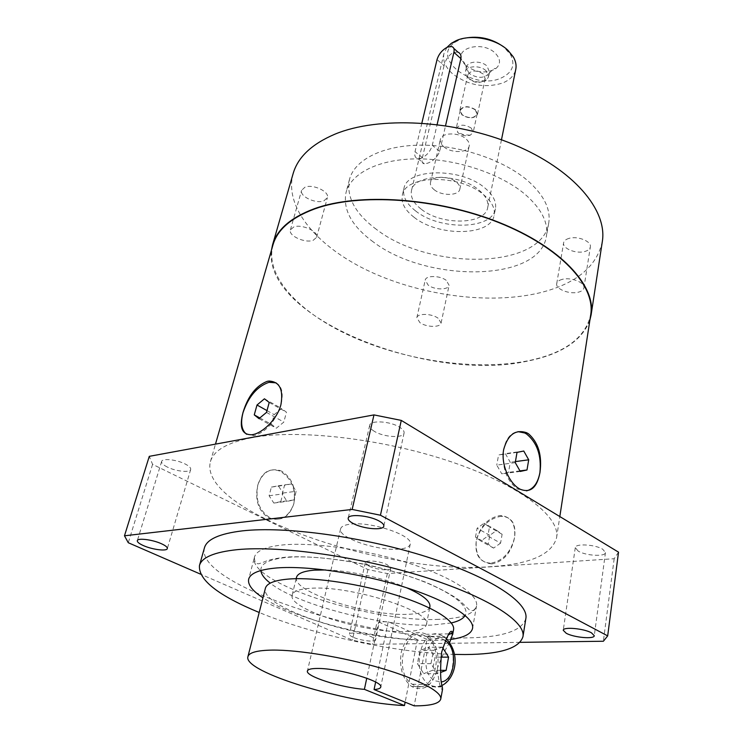 <?xml version="1.0" encoding="UTF-8"?>
<svg xmlns="http://www.w3.org/2000/svg" width="743" height="743" viewBox="0 0 743 743"><rect width="100%" height="100%" fill="white"/><g stroke="black" fill="none" stroke-linecap="round" stroke-linejoin="round"><path stroke-width="0.56" stroke-dasharray="3.71 2.79" d="M471.238 128.065C464.319 124.1 459.304 124.276 456.174 128.585L458.171 132.923C461.942 135.635 465.963 136.396 470.254 135.207L473.198 132.328L471.238 128.065M475.204 109.797C468.359 105.822 463.372 106.017 460.242 110.401L462.202 114.784C469.047 118.731 474.025 118.508 477.127 114.116L475.204 109.797M475.492 109.685C468.341 105.534 463.14 105.747 459.871 110.317L461.923 114.886C469.065 119.01 474.257 118.778 477.498 114.19L475.492 109.685M483.238 74.003C476.226 69.814 471.09 70.074 467.83 74.792L468.276 77.56L469.808 79.455C474.573 82.817 479.179 83.309 483.609 80.931L485.179 78.6L483.238 74.003M486.015 70.743C480.136 64.947 466.363 65.69 465.471 71.792L466.075 75.507L468.109 78.034C474.452 82.501 480.572 83.16 486.47 79.993L488.578 76.873L486.015 70.743M469.149 73.408L466.4 68.105L466.511 67.149C467.412 61.028 481.158 60.267 487.018 66.081L489.581 72.22L489.275 73.139C484.315 78.619 477.6 78.702 469.149 73.408M465.703 65.458L462.48 61.511C453.769 47.989 482.495 40.336 495.219 53.162C500.801 59.069 500.931 64.279 495.6 68.793C485.857 73.882 475.891 72.768 465.703 65.458M457.911 52.112L453.351 52.372C448.512 55.4 445.419 59.858 444.045 65.746L437.051 59.551M444.045 65.746L422.414 157.646C421.485 161.445 422.135 163.497 424.346 163.785L427.559 163.219C433.355 161.055 437.395 157.107 439.68 151.368L445.549 125.697M421.857 123.087L415.021 151.683C414.213 155.603 415.17 157.915 417.891 158.612L421.318 158.194C426.723 155.686 430.383 151.396 432.287 145.303L437.116 124.545M569.036 238.373C565.841 239.311 564.03 240.806 563.612 242.85C562.21 248.459 576.104 254.115 584.76 251.515C588.057 250.595 589.914 249.072 590.341 246.964C591.753 241.391 577.655 235.67 569.036 238.373M562.2 279.387C558.959 280.25 557.139 281.662 556.73 283.622C555.355 288.999 569.5 294.609 578.268 292.213C581.602 291.367 583.478 289.928 583.896 287.903C585.28 282.554 570.921 276.888 562.2 279.387M446.199 280.325C439.902 275.384 425.795 275.281 425.219 280.111L428.219 285.182C434.553 290.049 448.512 290.16 449.106 285.303L446.199 280.325M438.091 318.208C431.655 313.388 417.362 313.119 416.842 317.744L419.944 322.648C426.417 327.394 440.543 327.682 441.101 323.019L438.091 318.208M323.874 200.861L327.375 197.675C329.688 191.675 312.896 183.762 304.974 187.19L301.612 190.301C299.327 196.356 315.914 204.167 323.874 200.861M313.119 240.351L316.611 237.323C318.868 231.575 301.732 223.754 293.754 226.968L290.392 229.912C288.173 235.726 305.094 243.435 313.119 240.351M443.85 146.808C451.354 153.495 468.192 152.974 469.214 145.934C469.66 143.501 468.545 141.114 465.861 138.765C458.412 131.957 441.361 132.495 440.367 139.47C439.893 141.978 441.054 144.43 443.85 146.808M434.107 189.641C441.816 196.189 458.914 195.883 459.871 189.093C460.298 186.753 459.137 184.431 456.378 182.128C448.735 175.469 431.414 175.785 430.494 182.518C430.039 184.933 431.246 187.31 434.107 189.641M578.119 551.037L575.286 547.628C575.175 543.291 595.319 544.443 602.749 549.263L605.452 552.588C605.461 556.953 585.586 555.783 578.119 551.037M353.241 637.28C350.594 636.101 349.321 635.089 349.424 634.225C349.424 631.717 364.544 633.528 371.871 636.937L375.568 639.937C375.503 642.444 360.587 640.652 353.241 637.28M368.89 566.082L365.287 562.618C365.407 559.628 380.212 561.049 387.261 564.764L390.762 568.163C390.586 571.163 375.967 569.751 368.89 566.082M167.333 467.05C163.228 464.969 161.333 463.112 161.64 461.477C162.169 458.05 176.685 459.573 185.146 463.985C189.149 466.047 190.988 467.876 190.682 469.465C190.106 472.892 175.812 471.396 167.333 467.05M374.481 431.414C370.952 429.296 369.355 427.271 369.68 425.34C370.181 419.99 390.103 421.114 399.474 427.114C402.855 429.203 404.396 431.181 404.081 433.039C403.495 438.426 383.908 437.293 374.481 431.414M424.42 635.627C405.084 624.947 392.666 672.266 412.216 684.247L414.696 685.613C434.971 695.179 445.494 647.06 425.971 636.463L424.42 635.627M437.339 669.034L437.627 667.539C439.364 652.354 435.658 641.274 426.501 634.29C414.705 629.135 406.282 635.144 401.239 652.298C399.037 667.502 402.455 678.879 411.492 686.421C423.659 692.086 432.277 686.291 437.339 669.034C438.946 683.625 440.683 690.368 442.549 689.263M449.691 642.407C445.726 648.63 441.704 657.007 437.627 667.539M450.75 633.807C446.404 636.992 438.491 638.869 427.011 639.435L414.167 705.85M453.564 629.646L452.589 631.931M427.011 639.435L409.439 631.374L399.883 631.587C358.145 631.513 287.495 608.155 292.166 595.041C293.197 591.298 299.225 589.06 310.24 588.326C349.572 584.936 433.085 611.517 426.426 624.557C425.423 628.327 419.758 630.603 409.439 631.374L388.236 621.65L378.689 621.928L366.763 678.201M399.195 549.086C378.066 551.39 337.396 537.56 340.582 528.877C341.241 526.406 344.603 524.827 350.659 524.14C371.509 521.298 413.805 535.722 410.229 544.182C409.504 546.857 405.827 548.492 399.195 549.086M296.503 577.357C291.358 591.818 368.147 616.541 408.362 614.285C421.42 613.764 428.6 611.229 429.9 606.687M438.658 619.346C371.426 622.718 246.63 582.401 254.459 557.148C256.205 550.795 265.65 546.727 282.795 544.935C313.128 541.972 366.429 549.569 409.43 563.398C452.524 577.218 478.808 594.818 476.542 605.972C474.164 614.127 461.542 618.575 438.658 619.346M451.075 639.389L434.618 640.531C383.713 641.72 296.643 620.256 262.966 597.771M454.447 654.416C396 652.865 314.577 635.339 259.205 612.492M525.858 618.51C522.115 630.788 502.844 637.234 468.016 637.856C370.757 641.172 194.638 584.945 204.436 547.842M490.287 563.203C479.374 562.08 474.693 554.612 476.254 540.802C479.913 526.573 487.594 518.205 499.287 515.688L501.061 515.605C511.333 516.859 515.828 524.186 514.546 537.598C510.831 552.355 502.965 560.872 490.947 563.166L490.287 563.203L491.56 563.881C480.201 562.516 475.111 554.826 476.291 540.82C480.368 526.833 488.439 518.688 500.522 516.404M491.56 563.881L492.21 563.853C503.828 561.346 511.286 552.597 514.583 537.616C516.218 524.437 512.122 517.342 502.296 516.329L500.531 516.404M276.071 382.84C281.969 386.156 283.603 393.437 280.975 404.703C275.328 421.439 266.44 431.739 254.329 435.593L246.592 434.256M526.508 490.854L517.295 488.903C506.336 480.322 501.776 467.208 503.615 449.571C505.918 438.704 510.72 432.732 518.029 431.646M257.784 485.114C261.805 472.632 268.855 467.858 278.913 470.774L280.78 471.619C291.581 478.538 295.955 489.154 293.903 503.475C289.166 516.617 280.993 521.54 269.393 518.242L268.697 517.927C258.341 510.933 254.7 500.002 257.784 485.114M282.08 471.424L280.195 470.57C269.681 467.719 262.223 472.557 257.821 485.105C255.155 499.937 259.223 510.831 270.006 517.769L270.693 518.094C281.829 521.456 289.584 516.58 293.94 503.466C296.42 489.089 292.463 478.408 282.08 471.424M272.969 244.911C264.285 277.204 301.24 314.651 354.978 337.981C408.984 361.339 477.275 370.766 527.753 360.847C564.308 353.408 585.298 338.046 590.713 314.772M251.71 437.711C227.339 442.549 213.585 450.518 210.436 461.607C197.499 511.24 385.561 575.676 491.736 566.584C530.335 564.039 551.956 554.417 556.581 537.709C560.417 516.775 520.295 485.151 451.521 461.895C382.896 438.593 297.813 428.86 251.71 437.711M589.886 320.177C582.057 340.638 561.429 354.244 527.985 361.005C429.473 383.509 262.855 317.846 271.455 250.168M602.313 241.614C596.675 266.821 575.871 283.882 539.92 292.779C490.287 304.676 423.408 296.067 370.98 272.059C318.812 248.06 283.659 208.495 293.123 173.639M373.292 241.939C351.783 226.178 342.699 209.684 346.052 192.456C350.993 173.119 379.209 158.844 417.882 158.853C456.508 158.844 500.68 173.648 525.087 194.341C541.517 208.718 548.613 222.77 546.365 236.506C539.557 282.368 426.798 282.972 373.292 241.939M376.404 229.373C355.052 213.501 346.089 196.839 349.498 179.397C354.513 159.819 382.654 145.275 421.132 145.145C459.564 144.987 503.457 159.791 527.679 180.623C543.978 195.103 550.99 209.294 548.715 223.197C541.814 269.644 429.51 270.712 376.404 229.373M414.037 217.244C404.814 210.074 400.923 202.709 402.353 195.149C404.935 174.726 460.038 173.936 483.693 194.796C491.838 201.678 495.321 208.514 494.132 215.331C491.197 236.283 438.296 236.952 414.037 217.244M415.523 210.863C406.337 203.666 402.465 196.263 403.913 188.666C406.532 168.122 461.496 167.231 485.068 188.155C493.176 195.056 496.63 201.938 495.432 208.783C492.47 229.875 439.689 230.646 415.523 210.863M421.067 209.052C413.479 203.08 410.285 196.951 411.473 190.672C413.675 173.528 459.313 172.775 479.003 190.143C485.838 195.911 488.745 201.678 487.733 207.436C485.29 224.962 441.166 225.621 421.067 209.052M446.989 47.348L443.942 53.524C442.559 60.536 445.363 67.223 452.338 73.594C467.811 85.306 484.52 88.463 502.482 83.067C509.921 80.04 514.351 75.461 515.781 69.322M464.542 38.209L459.137 39.992L454.93 42.314C430.216 58.307 473.235 90.692 500.838 78.164C512.382 72.879 515.605 65.003 510.515 54.536L503.503 46.772M280.789 501.655L273.842 503.057L269.105 495.757L271.381 487.102L278.337 485.792L283.009 493.046L280.789 501.655L293.968 499.965L287.021 501.367L282.275 493.984L284.532 485.244L291.479 483.925L296.169 491.262L293.968 499.965M273.842 503.057L287.021 501.367M283.009 493.046L296.169 491.262M278.337 485.792L291.479 483.925M271.381 487.102L284.532 485.244M269.105 495.757L282.275 493.984M515.252 462.62L496.761 465.109L501.766 473.83L508.518 472.362L510.283 462.295L505.342 453.639L498.581 454.985L496.761 465.109M520.276 471.452L501.766 473.83M517.026 452.376L498.581 454.985M523.759 451.029L505.342 453.639M515.428 461.598L510.283 462.295M519.951 470.886L508.518 472.362M258.982 418.643L276.34 428.219L283.826 422.08L286.445 412.189L281.597 408.52L274.195 414.631L271.557 424.439L276.34 428.219M259.818 417.947L271.557 424.439M266.997 410.61L274.195 414.631M264.434 398.796L281.597 408.52M269.217 402.446L286.445 412.189M266.505 412.402L283.826 422.08M500.578 543.142L493.593 548.093L488.216 544.145L489.776 535.341L496.695 530.409L502.119 534.263L500.578 543.142L487.863 536.047L480.842 541.053L475.492 537.115L477.108 528.245L484.065 523.248L489.461 527.103L487.863 536.047M493.593 548.093L480.842 541.053M502.119 534.263L489.461 527.103M496.695 530.409L484.065 523.248M489.776 535.341L477.108 528.245M488.216 544.145L475.492 537.115M618.529 552.16L614.173 558.727L387.344 573.568L367.896 569.547L152.575 464.347L149.287 456.341M614.173 558.727L603.372 641.246M520.054 642.351L372.299 644.311L352.368 640.15L200.638 574.19M387.344 573.568L372.299 644.311M367.896 569.547L352.368 640.15M152.575 464.347L128.27 542.724M406.57 587.75C384.67 578.193 349.516 570.466 325.629 569.955M378.689 621.928L417.455 639.593C359.482 639.834 259.149 607.198 265.39 588.27M388.236 621.65L375.633 682.065M417.455 639.593L405.139 702.181M442.661 647.655L442.336 647.125L433.531 650.311L430.977 663.675L437.339 673.743L440.534 672.517M437.339 673.743L423.742 673.632L432.547 670.297L435.036 657.174L428.804 647.274L419.981 650.422L417.399 663.657L423.742 673.632M430.977 663.675L417.399 663.657M433.531 650.311L419.981 650.422M442.336 647.125L428.804 647.274M440.924 657.156L435.036 657.174M440.432 670.344L432.547 670.297M439.68 151.368L432.287 145.303M442.15 635.822L441.166 635.311C421.829 624.491 409.569 672.396 429.138 684.526L431.618 685.9C451.902 695.569 462.239 646.874 442.717 636.157L442.15 635.822M445.029 640.503L444.518 640.197C427.782 629.321 417.408 672.415 435.101 680.876L441.518 681.916M451.307 622.95L431.404 625.123C382.747 626.906 297.646 605.034 270.248 583.144M260.849 570.522C260.449 563.51 269.31 559.117 287.42 557.352C316.546 554.798 368.166 562.646 408.297 576.066C448.531 589.468 470.811 605.889 465.137 615.436M422.414 157.646L415.021 151.683M470.254 135.207L463.743 134.734L457.642 132.43M460.242 110.401L456.174 128.585M467.83 74.792L459.871 110.317M468.276 77.56L466.075 75.507M466.511 67.149L465.471 71.792M462.48 61.511C463.428 60.759 464.737 62.96 466.4 68.105M556.73 283.622L563.612 242.85M416.842 317.744L425.219 280.111M316.611 237.323L327.375 197.675M459.871 189.093L469.214 145.934M575.286 547.628L563.25 630.287M365.287 562.618L349.424 634.225M161.64 461.477L137.325 540.653M369.68 425.34L348.188 518.187M412.216 684.247L429.138 684.526L430.931 685.399C434.739 686.904 438.454 686.913 442.057 685.427M442.308 686.959L411.492 686.421M340.582 528.877L307.416 670.975M296.169 578.695L292.166 595.041M472.557 628.374L476.542 605.972C475.046 609.251 473.542 610.802 472.028 610.625L469.158 609.734L460.177 600.966C452.775 595.273 441.249 589.004 425.6 582.178C408.353 575.695 389.425 570.011 368.816 565.126C337.712 558.662 308.28 555.838 286.854 557.046C276.35 558.169 268.79 559.795 264.192 561.922L258.917 563.751C255.852 564.021 254.366 561.819 254.459 557.148L248.682 579.15M253.688 435.695L251.914 434.739M280.195 470.57L278.913 470.765M270.693 518.094L269.393 518.242M210.436 461.607L215.479 444.128M349.498 179.397L346.052 192.456M403.913 188.666L402.353 195.149M443.942 53.524L411.473 190.672M454.93 42.314L451.391 43.28M510.515 54.536L513.32 56.905M501.469 139.805L487.733 207.436M495.432 208.783L494.132 215.331M548.715 223.197L546.365 236.506M556.581 537.709L559.823 516.552M517.992 489.303L519.868 489.089M501.061 515.605L502.296 516.32M429.64 608.043L426.426 624.557M410.229 544.182L380.722 687.089M448.735 633.844L426.501 634.29M446.004 638.348L442.717 636.157L425.971 636.463M404.081 433.039L383.825 526.137M190.682 469.465L167.324 548.585M390.762 568.163L375.568 639.937M605.452 552.588L594.279 635.711M430.494 182.518L440.367 139.47M290.392 229.912L301.612 190.301M441.101 323.019L449.106 285.303M583.896 287.903L590.341 246.964M417.891 158.612L424.337 163.785M451.753 46.53L453.806 48.388M489.275 73.139C492.953 69.164 495.061 67.715 495.6 68.793M489.581 72.22L488.578 76.873M483.609 80.931L486.47 79.993M485.179 78.6L477.498 114.19M477.127 114.116L473.198 132.328"/><path stroke-width="1.11" d="M437.116 124.545L453.899 52.316C454.54 49.168 453.824 47.246 451.753 46.53L447.509 47.106C442.317 49.837 438.825 53.988 437.051 59.551L421.857 123.087M566.24 633.277L563.25 630.287C563.008 626.628 583.692 628.429 591.428 632.804L594.279 635.711C594.4 639.389 574.023 637.578 566.24 633.277M143.427 545.603C139.136 543.681 137.102 542.028 137.325 540.653C137.669 537.765 152.538 539.641 161.398 543.718C165.578 545.631 167.556 547.247 167.324 548.585C166.924 551.473 152.306 549.625 143.427 545.603M353.371 523.574C349.665 521.614 347.938 519.821 348.188 518.187C348.476 513.636 368.992 515.391 378.856 520.889C382.413 522.812 384.075 524.567 383.825 526.137C383.434 530.716 363.29 528.97 353.371 523.574M375.633 682.065L374.073 689.541L414.167 705.85C430.494 705.906 439.354 703.64 440.748 699.052L442.549 689.263L442.308 686.95C440.265 680.569 440.06 668.923 441.695 652.01C447.815 633.482 451.512 627.398 452.775 633.76L449.691 642.407M440.748 699.052C442.271 691.947 418.885 679.325 381.493 668.328C344.167 657.332 298.277 649.772 272.152 650.088C257.152 650.357 249.072 652.54 247.921 656.654C242.636 671.923 345.709 703.11 404.471 705.544L364.395 689.346L366.763 678.201M247.921 656.654L265.39 588.27C266.793 583.19 274.919 580.088 289.761 578.964C315.599 577.172 360.42 583.924 396.641 595.319C432.928 606.715 455.394 620.869 453.564 629.646L452.673 634.494M452.589 631.931L450.75 633.807M374.073 689.541C378.159 689.253 380.379 688.436 380.722 687.089C383.825 681.489 338.836 668.106 317.456 668.459C311.252 668.468 307.899 669.304 307.416 670.975C305.206 676.251 341.306 687.749 364.395 689.346M325.629 569.955L314.595 570.141C303.608 571.033 297.581 573.438 296.503 577.357L296.169 578.695M262.966 597.771C252.323 590.815 247.568 584.611 248.682 579.15C250.345 573.15 259.771 569.407 276.972 567.931C307.416 565.516 361.135 573.42 404.564 587.109C448.075 600.79 474.721 617.832 472.557 628.374C471.248 633.9 464.087 637.578 451.075 639.389M259.205 612.492C218.21 595.533 198.297 579.874 199.458 565.534C201.734 557.361 214.346 552.068 237.286 549.653C279.944 545.427 359.008 556.516 423.231 576.614C487.594 596.694 525.933 621.566 522.961 636.658C519.301 648.37 499.993 654.332 465.034 654.537L454.447 654.416M199.458 565.534L204.436 547.842C206.823 539.297 219.464 533.641 242.348 530.874C284.894 526.007 363.448 536.697 427.151 556.953C490.993 577.19 528.932 602.712 525.858 618.51L522.961 636.658M267.239 381.326L267.229 381.326C256.029 385.775 247.948 396.168 242.998 412.514C239.042 427.578 242.014 434.989 251.914 434.739L252.555 434.636C262.623 433.039 277.315 419.117 280.919 404.666C283.52 389.499 279.554 381.623 269.003 381.048L267.239 381.326M246.592 434.256C241.54 430.225 240.361 422.99 243.054 412.541C248.561 396.502 257.189 386.434 268.957 382.32L276.071 382.84M539.975 472.502C542.223 455.431 538.396 442.522 528.505 433.782L526.601 432.714C515.447 429.073 507.803 434.692 503.67 449.561C500.763 464.264 509.308 483.006 519.181 488.68L519.868 489.089C530.316 493.426 537.022 487.9 539.975 472.502M518.029 431.646L524.762 432.993L526.648 434.07C537.143 442.698 541.563 455.515 539.92 472.511C537.96 482.95 533.493 489.061 526.508 490.854M559.823 516.552L590.713 314.772C595.663 285.823 560.538 247.14 498.729 222.556C437.06 197.907 359.055 192.818 314.726 208.904C291.275 217.643 277.353 229.643 272.969 244.911L215.479 444.128M271.455 250.168L272.579 244.772C276.972 229.476 290.922 217.448 314.419 208.681C358.841 192.539 437.06 197.638 498.897 222.352C560.872 247.001 596.09 285.786 591.122 314.809L589.886 320.177M272.579 244.772L293.123 173.639C297.859 157.163 311.809 144.003 334.963 134.158C378.707 115.982 454.595 119.744 514.202 144.736C573.949 169.673 607.588 210.334 602.313 241.614L591.122 314.809M445.549 125.697L460.883 58.623C461.403 55.381 460.419 53.208 457.911 52.112L453.806 48.388M501.469 139.805L515.781 69.322C516.58 65.273 515.753 61.14 513.32 56.905L508.091 50.468C496.064 38.617 470.7 33.872 456.063 40.698L451.391 43.28L446.989 47.348M503.503 46.772C491.727 38.422 478.743 35.562 464.542 38.209M515.252 462.62L520.276 471.452L526.991 469.985L528.71 459.806L523.759 451.029L517.026 452.376L515.252 462.62M528.71 459.806L515.428 461.598M526.991 469.985L519.951 470.886M254.264 414.882L258.982 418.643L266.505 412.402L269.217 402.446L264.434 398.796L257.004 405.009L254.264 414.882L259.818 417.947M257.004 405.009L266.997 410.61M200.638 574.19L128.27 542.724L124.471 535.796L149.287 456.341L373.97 414.9L401.276 420.399L618.529 552.16L607.681 635.897L603.372 641.246L520.054 642.351M373.97 414.9L352.154 509.438L380.444 515.224L607.681 635.897M401.276 420.399L380.444 515.224M124.471 535.796L352.154 509.438M429.64 608.043L429.9 606.687C430.587 601.263 422.813 594.948 406.57 587.75M405.139 702.181L404.471 705.544M440.534 672.517L446.125 670.372L448.577 657.128L442.661 647.655M448.577 657.128L440.924 657.156M446.125 670.372L440.432 670.344M270.248 583.144C264.369 578.593 261.239 574.385 260.849 570.522M465.137 615.436C463.158 618.78 458.552 621.287 451.307 622.95M441.518 681.916C455.552 680.161 458.125 647.692 445.029 640.503M460.883 58.623L453.899 52.316M270.712 382.032L269.012 381.048M524.762 432.993L526.592 432.714M452.775 633.76L448.735 633.844M442.057 685.427C454.307 679.52 462.211 655.763 446.004 638.348"/></g></svg>
